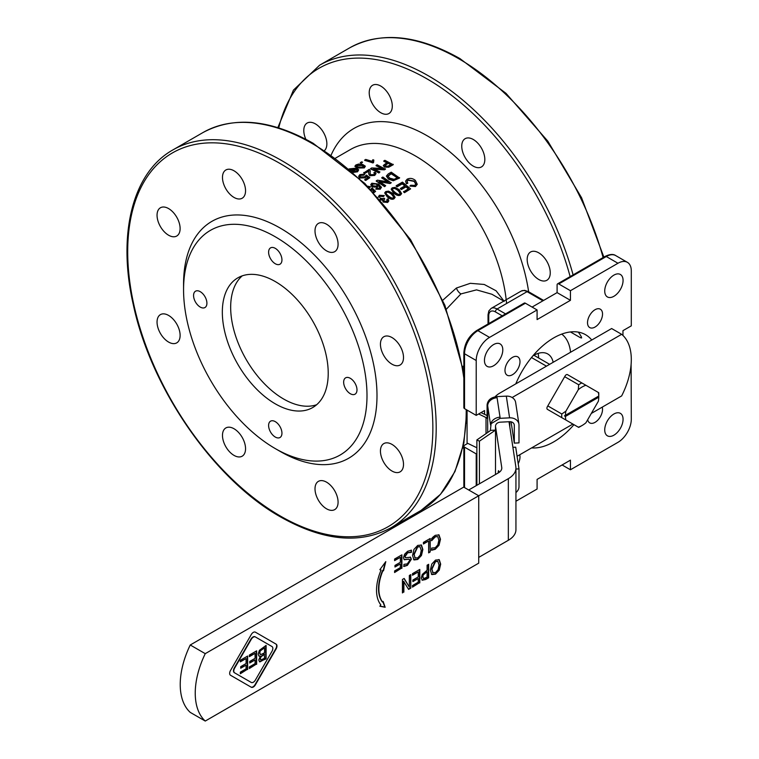 <?xml version="1.0" encoding="UTF-8"?>
<svg xmlns="http://www.w3.org/2000/svg" width="759" height="759" viewBox="0 0 759 759"><rect width="100%" height="100%" fill="white"/><g stroke="black" fill="none" stroke-linecap="round" stroke-linejoin="round"><path stroke-width="1.14" d="M242.244 275.84A74.875 43.225 -120 0 0 230.67 307.31A74.875 43.225 -120 0 0 260.66 379.709A74.875 43.225 -120 0 0 316.655 404.727M328.22 373.257A74.875 43.225 -120 0 0 295.536 297.907A74.875 43.225 -120 0 0 237.842 277.851A74.875 43.225 -120 0 0 222.33 312.129A74.875 43.225 -120 0 0 255.015 387.479A74.875 43.225 -120 0 0 312.717 407.536A74.875 43.225 -120 0 0 328.22 373.257M183.564 289.739A129.704 74.885 -120 0 0 275.28 448.597A129.704 74.885 -120 0 0 366.995 395.648A129.704 74.885 -120 0 0 275.28 236.789A129.704 74.885 -120 0 0 183.564 289.739L183.564 283.961A136.781 78.974 -120 0 1 280.28 228.127A136.781 78.974 -120 0 1 376.995 395.648A136.781 78.974 -120 0 1 280.28 451.482L275.28 448.597M538.719 252.823A16.309 9.421 60 0 1 549.374 267.196A16.309 9.421 60 0 1 546.878 280.27A16.309 9.421 60 0 1 538.719 279.464A16.309 9.421 60 0 1 528.065 265.09A16.309 9.421 60 0 1 530.56 252.016A16.309 9.421 60 0 1 538.719 252.823M391.976 337.546A16.309 9.421 60 0 1 402.631 351.92A16.309 9.421 60 0 1 400.135 364.994A16.309 9.421 60 0 1 391.976 364.187A16.309 9.421 60 0 1 381.322 349.814A16.309 9.421 60 0 1 383.817 336.74A16.309 9.421 60 0 1 391.976 337.546M391.976 444.394A16.309 9.421 60 0 1 402.631 458.768A16.309 9.421 60 0 1 400.135 471.842A16.309 9.421 60 0 1 391.976 471.035A16.309 9.421 60 0 1 381.322 456.662A16.309 9.421 60 0 1 383.817 443.588A16.309 9.421 60 0 1 391.976 444.394M326.55 482.174A16.309 9.421 60 0 1 337.205 496.547A16.309 9.421 60 0 1 334.7 509.621A16.309 9.421 60 0 1 326.55 508.805A16.309 9.421 60 0 1 315.886 494.432A16.309 9.421 60 0 1 318.391 481.358A16.309 9.421 60 0 1 326.55 482.174M234.019 428.75A16.309 9.421 60 0 1 244.673 443.123A16.309 9.421 60 0 1 242.168 456.197A16.309 9.421 60 0 1 234.019 455.391A16.309 9.421 60 0 1 223.355 441.007A16.309 9.421 60 0 1 225.859 427.943A16.309 9.421 60 0 1 234.019 428.75M168.583 315.421A16.309 9.421 60 0 1 179.238 329.795A16.309 9.421 60 0 1 176.743 342.869A16.309 9.421 60 0 1 168.583 342.062A16.309 9.421 60 0 1 157.929 327.689A16.309 9.421 60 0 1 160.424 314.615A16.309 9.421 60 0 1 168.583 315.421M305.839 139.267A16.309 9.421 60 0 1 307.177 123.043A16.309 9.421 60 0 1 315.327 123.85A16.309 9.421 60 0 1 325.62 137.085A16.309 9.421 60 0 1 324.634 150.415M168.583 208.573A16.309 9.421 60 0 1 179.238 222.947A16.309 9.421 60 0 1 176.743 236.021A16.309 9.421 60 0 1 168.583 235.214A16.309 9.421 60 0 1 157.929 220.841A16.309 9.421 60 0 1 160.424 207.767A16.309 9.421 60 0 1 168.583 208.573M380.762 86.071A16.309 9.421 60 0 1 391.416 100.454A16.309 9.421 60 0 1 388.921 113.527A16.309 9.421 60 0 1 380.762 112.712A16.309 9.421 60 0 1 370.098 98.338A16.309 9.421 60 0 1 372.603 85.264A16.309 9.421 60 0 1 380.762 86.071M234.019 170.794A16.309 9.421 60 0 1 244.673 185.177A16.309 9.421 60 0 1 242.168 198.241A16.309 9.421 60 0 1 234.019 197.435A16.309 9.421 60 0 1 223.355 183.061A16.309 9.421 60 0 1 225.859 169.988A16.309 9.421 60 0 1 234.019 170.794M473.293 139.495A16.309 9.421 60 0 1 483.948 153.878A16.309 9.421 60 0 1 481.443 166.942A16.309 9.421 60 0 1 473.293 166.136A16.309 9.421 60 0 1 462.629 151.762A16.309 9.421 60 0 1 465.134 138.688A16.309 9.421 60 0 1 473.293 139.495M326.55 224.218A16.309 9.421 60 0 1 337.205 238.592A16.309 9.421 60 0 1 334.7 251.665A16.309 9.421 60 0 1 326.55 250.859A16.309 9.421 60 0 1 315.886 236.485A16.309 9.421 60 0 1 318.391 223.412A16.309 9.421 60 0 1 326.55 224.218M573.956 424.67A63.671 36.764 -60 0 1 531.594 447.914M350.316 378.314A9.431 5.446 60 0 1 356.483 386.625A9.431 5.446 60 0 1 355.032 394.187A9.431 5.446 60 0 1 350.316 393.722A9.431 5.446 60 0 1 344.159 385.401A9.431 5.446 60 0 1 345.601 377.849A9.431 5.446 60 0 1 350.316 378.314M275.28 248.345A9.431 5.446 60 0 1 281.437 256.656A9.431 5.446 60 0 1 279.995 264.208A9.431 5.446 60 0 1 275.28 263.743A9.431 5.446 60 0 1 269.113 255.432A9.431 5.446 60 0 1 270.565 247.87A9.431 5.446 60 0 1 275.28 248.345M200.234 291.665A9.431 5.446 60 0 1 206.401 299.976A9.431 5.446 60 0 1 204.958 307.537A9.431 5.446 60 0 1 200.234 307.072A9.431 5.446 60 0 1 194.076 298.761A9.431 5.446 60 0 1 195.518 291.2A9.431 5.446 60 0 1 200.234 291.665M275.28 421.643A9.431 5.446 60 0 1 281.437 429.955A9.431 5.446 60 0 1 279.995 437.507A9.431 5.446 60 0 1 275.28 437.042A9.431 5.446 60 0 1 269.113 428.731A9.431 5.446 60 0 1 270.565 421.169A9.431 5.446 60 0 1 275.28 421.643M602.238 407.128A10.617 6.129 -60 0 1 602.532 409.367A10.617 6.129 -60 0 1 597.902 420.04A10.617 6.129 -60 0 1 589.724 422.886A10.617 6.129 -60 0 1 587.684 419.718M623.063 419.291A12.969 7.486 -60 0 1 617.409 432.345A12.969 7.486 -60 0 1 607.409 435.818A12.969 7.486 -60 0 1 604.724 429.879A12.969 7.486 -60 0 1 610.388 416.833A12.969 7.486 -60 0 1 620.378 413.351A12.969 7.486 -60 0 1 623.063 419.291M595.028 309.719A10.617 6.129 -60 0 1 600.331 309.198A10.617 6.129 -60 0 1 601.963 317.698A10.617 6.129 -60 0 1 595.028 327.053A10.617 6.129 -60 0 1 589.724 327.575A10.617 6.129 -60 0 1 588.092 319.074A10.617 6.129 -60 0 1 595.028 309.719M613.898 275.119A12.969 7.486 -60 0 1 620.378 274.473A12.969 7.486 -60 0 1 622.371 284.872A12.969 7.486 -60 0 1 613.898 296.295A12.969 7.486 -60 0 1 607.409 296.94A12.969 7.486 -60 0 1 605.426 286.551A12.969 7.486 -60 0 1 613.898 275.119M504.982 370.373A10.617 6.129 -60 0 1 509.621 359.69A10.617 6.129 -60 0 1 517.799 356.853A10.617 6.129 -60 0 1 519.991 361.711A10.617 6.129 -60 0 1 515.361 372.384A10.617 6.129 -60 0 1 507.183 375.231A10.617 6.129 -60 0 1 504.982 370.373M484.451 360.44A12.969 7.486 -60 0 1 490.115 347.385A12.969 7.486 -60 0 1 500.105 343.912A12.969 7.486 -60 0 1 502.8 349.852A12.969 7.486 -60 0 1 497.136 362.906A12.969 7.486 -60 0 1 487.136 366.379A12.969 7.486 -60 0 1 484.451 360.44M581.555 338.03L581.536 337.243A63.671 36.764 120 0 0 578.216 332.1M484.555 414.329L484.555 410.562L476.216 415.382L464.546 408.636A2.362 1.366 0 0 1 463.853 407.678L463.853 352.802C464.565 343.315 468.853 335.895 476.709 330.535L524.232 303.097L476.709 330.535A2.362 1.366 -120 0 1 477.885 330.658L525.408 303.221A2.362 1.366 -120 0 0 524.232 303.097M462.81 366.483L463.853 365.876L462.81 366.483M488.037 324.795L488.037 314.767A2.362 1.366 0 0 0 488.73 315.735A9.431 5.446 60 0 1 495.399 311.883A2.362 1.366 -60 0 1 495.883 310.241A2.362 1.366 -60 0 1 497.06 308.998A11.793 6.812 -120 0 0 491.168 308.41L521.186 291.077A11.793 6.812 60 0 1 527.078 291.665A2.362 1.366 -60 0 1 528.255 291.551L524.554 290.336L521.186 291.077L491.168 308.41L488.853 310.934L488.037 314.767M466.443 423.048L467.079 423.418L466.443 423.048M543.615 300.412L528.255 291.551M463.853 487.183L463.853 446.188A2.362 1.366 180 0 1 464.546 445.229L467.762 443.37M464.546 487.582L464.546 447.155A2.362 1.366 180 0 1 463.853 446.188M631.109 364.244L631.298 419.234A18.871 10.892 -60 0 1 627.389 432.383A18.871 10.892 -60 0 1 617.959 442.336L570.436 469.774L570.436 460.153L537.087 479.403L537.087 489.033L515.94 501.234M532.078 307.072L557.097 292.623L557.097 284.929A2.362 1.366 60 0 1 557.58 283.847L605.113 256.409A2.362 1.366 60 0 1 606.289 256.523A18.871 10.892 -60 0 1 615.72 255.593L627.389 262.329A18.871 10.892 -60 0 1 631.298 270.963L631.298 325.848L622.959 330.658L622.959 335.469M557.58 283.847A2.362 1.366 60 0 1 558.766 283.961L570.436 290.706L617.959 263.259A18.871 10.892 -60 0 1 627.389 262.329L615.72 255.593C613.31 253.876 609.771 254.151 605.113 256.409L557.58 283.847M476.216 415.382L476.216 360.506A18.871 10.892 -60 0 1 480.124 347.356A18.871 10.892 -60 0 1 489.555 337.394L537.087 309.957L537.087 319.586L570.436 300.327L570.436 290.706M598.339 392.46L598.718 392.678A26.204 15.123 -60 0 1 598.785 394.471L598.775 397.185L565.436 416.435L564.43 415.866L598.775 396.037A23.586 13.615 120 0 0 598.339 392.46L585.92 385.287A23.586 13.615 120 0 0 582.106 386.976A23.586 13.615 120 0 0 578.301 389.69L565.872 411.207L561.802 413.987L547.808 405.913L547.4 406.615A2.362 1.366 120 0 0 546.916 408.266A2.362 1.366 120 0 0 547.4 409.338L561.802 417.659A26.204 15.123 -60 0 1 561.726 415.866A26.204 15.123 -60 0 1 561.802 413.987M585.92 385.287L567.447 374.623A2.362 1.366 120 0 0 566.271 374.737A2.362 1.366 120 0 0 565.085 375.98L547.808 405.913M564.677 376.692L578.671 384.766A26.204 15.123 -60 0 1 580.255 383.769A26.204 15.123 -60 0 1 581.84 382.934M580.255 426.558L582.106 425.486L580.255 426.558A26.204 15.123 -60 0 1 578.671 427.393L578.301 427.184A23.586 13.615 120 0 0 582.106 425.486L582.106 425.486A23.586 13.615 120 0 0 585.92 422.782L598.339 401.264A23.586 13.615 120 0 0 598.775 397.185M498.198 472.971A9.431 0.674 87.1 0 1 498.521 470.703A9.431 0.674 87.1 0 1 499.005 472.477M468.711 489.991L498.34 472.885A11.793 6.812 0 0 0 501.082 470.4A11.793 6.812 0 0 0 501.794 468.075A11.793 6.812 0 0 0 501.746 467.478L495.504 426.264L495.504 430.106L479.422 441.178L476.87 439.935L489.546 431.216A4.715 2.723 0 0 0 490.38 430.372L491.101 423.645L500.067 418.323L509.593 417.848A9.431 7.675 -8.6 0 1 516.243 419.765A9.431 7.675 -8.6 0 1 518.928 424.139A9.431 7.675 -8.6 0 1 518.995 425.068L518.995 442.886L514.298 443.123L514.298 425.306A4.715 3.833 171.4 0 0 514.26 424.841A4.715 3.833 171.4 0 0 512.923 422.659A4.715 3.833 171.4 0 0 509.593 421.7L500.2 422.175A4.715 3.833 171.4 0 0 496.879 423.465A4.715 3.833 171.4 0 0 495.504 426.264M478.72 557.391L508.34 540.285A25.939 14.981 0 0 0 514.374 534.82A25.939 14.981 0 0 0 515.94 529.697L515.94 468.075A25.939 14.981 180 0 1 514.374 473.199A25.939 14.981 180 0 1 508.34 478.663L478.72 495.769L478.72 563.159L205.253 721.05A67.209 38.804 -60 0 1 205.253 653.66L478.72 495.769L463.711 487.107L190.243 644.989A67.209 38.804 120 0 0 190.243 712.388L205.253 721.05M509.014 421.729L515.845 466.766A25.939 14.981 180 0 1 515.94 468.075M547.808 409.575L565.085 419.556A2.362 1.366 120 0 0 565.104 419.566M518.928 424.139L515.636 402.431A9.431 7.675 171.4 0 0 512.951 398.067A9.431 7.675 171.4 0 0 506.31 396.141L496.775 396.625C491.007 397.355 487.771 400.088 487.088 404.813L487.088 418.294A4.715 2.723 0 0 0 486.016 417.545L478.644 413.978M515.94 469.034L518.995 468.882L518.995 486.69A9.431 7.675 -8.6 0 1 516.243 492.278A9.431 7.675 -8.6 0 1 515.94 492.525M504.194 301.342L496.082 290.782L484.223 284.464L470.324 283.316L456.425 288.022L442.82 300.213M349.055 168.915L356.151 168.166L358.703 169.817L357.603 171.771L353.201 172.426L354.064 171.401L356.777 171.031L357.404 170.139M357.432 170.851L355.516 168.868L354.576 170.386L351.702 171.202M355.591 169.285L354.652 170.803L352.138 171.581M393.219 164.314L388.722 166.819L384.433 166.743L383.314 165.453L387.156 162.464L383.779 160.946L384.889 160.31L393.238 164.703L388.741 167.217L384.452 167.132L383.352 165.68M386.786 162.682A129.704 74.885 -120 0 0 383.826 161.354L383.779 160.946M367.584 186.192L370.563 186.742L369.557 187.796L368.912 187.539M371.075 189.029L372.138 187.985L375.61 191.382L373.656 192.511M375.61 191.382L373.855 192.729M373.779 191.534L372.005 189.75L370.952 191.002M399.604 177.672L393.304 180.386L388.589 178.82L386.407 175.984L388.247 173.906L391.255 172.17L399.566 178.033L393.266 180.746L388.561 179.19L386.416 176.183M395.078 197.444L394.025 198.773C392.308 199.826 390.022 199.171 387.175 196.809L384.718 192.985M415.79 184.219L414.158 181.401L408.105 180.244L407.109 181.354M407.811 182.976L406.435 183.393L405.629 181.069L407.128 179.228C409.945 177.834 412.687 178.232 415.363 180.405L417.241 184.238L415.571 186.23L409.917 186.078L410.742 185.234L414.67 185.405L415.837 184.058L414.224 181.069L408.162 179.902L407.128 181.173L407.744 183.308L406.369 183.725L405.61 181.249M417.194 184.39L415.486 186.553L409.917 186.078M410.61 188.877L404.49 192.691A129.704 74.885 -120 0 0 403.532 191.856L408.551 188.678L406.056 186.562L401.435 189.228L400.467 188.431L405.088 185.765L402.298 183.517L397.175 186.477L396.207 185.718L402.431 182.122L410.61 188.877L404.575 192.369L403.617 191.534M408.276 188.839A129.704 74.885 -120 0 0 405.989 186.894L401.369 189.56A129.704 74.885 -120 0 0 400.401 188.763L400.467 188.431M404.813 185.927A129.704 74.885 -120 0 0 402.242 183.868L397.118 186.828A129.704 74.885 -120 0 0 396.151 186.069L396.207 185.718M401.549 193.706L400.505 195.035C398.788 196.088 396.502 195.433 393.646 193.071L391.198 189.247M378.115 197.387L379.348 195.262L384.32 195.556L383.371 196.59L380.126 196.258L379.462 196.989M384.32 195.556L383.437 196.249L380.183 195.917L379.472 196.809L380.183 198.27L383.409 198.621L384.016 198.118L384.785 198.905L383.722 200.196M387.451 200.869L386.938 199.294L388.143 198.858L388.807 200.888L387.735 202.131L383.191 201.714L382.688 199.655L379.936 199.437M388.76 201.04L387.65 202.454L383.115 202.046L382.621 199.996M382.688 199.655L382.479 200.291M382.527 200.025L380.43 199.996M391.198 182.521L390.06 183.175L379.13 181.316L385.676 185.708L384.623 186.316L376.274 180.813L377.413 180.168L388.352 181.875L381.796 177.634L382.849 177.027L391.151 182.881L390.022 183.536L379.111 181.695M385.676 185.708L384.585 186.676A129.704 74.885 -120 0 0 376.274 181.192L376.274 180.813M387.583 181.743A129.704 74.885 -120 0 0 381.786 178.014L381.796 177.634M381.379 187.35L380.231 189.228L375.79 189.152L376.758 188.147L379.5 188.241L380.107 187.388M380.05 187.919L378.153 185.31L377.232 187.217L372.071 186.866L370.781 184.826M378.229 185.689L378.172 184.94L377.261 186.847L372.09 186.496L370.772 184.636L371.844 183.213L378.798 184.086L381.397 187.577M385.458 168.802L384.329 169.456L373.39 168.764L379.936 171.98L378.883 172.597L370.553 168.593L371.682 167.938L382.602 168.47L376.066 165.405L377.119 164.798L385.468 169.191L384.339 169.845L373.428 169.162M379.936 171.98L378.902 172.986A129.704 74.885 -120 0 0 370.591 168.991L370.553 168.593M381.711 168.403A129.704 74.885 -120 0 0 376.113 165.813L376.066 165.405M368.921 171.221L364.756 173.356A129.704 74.885 -120 0 0 363.779 172.929L369.244 169.342L370.278 170.728L370.06 173.441L370.876 174.741L373.893 174.57L374.623 173.64L373.845 172.777L375.012 172.217L375.999 173.469L374.718 175.035L369.804 175.329L368.675 173.754L368.808 170.585L364.718 172.948L363.741 172.521M370.297 170.936L370.079 173.64M374.604 173.839L373.845 172.777M375.99 173.669L374.728 175.424L369.823 175.727L368.694 173.953M364.813 174.115L360.658 174.997L359.956 175.974L360.923 176.932L364.595 176.809L366.388 175.044L369.87 177.672L365.734 180.063L364.747 179.551L368.077 177.634L366.284 176.24L365.231 177.407L359.937 177.606L358.637 176.344L359.813 174.646L364.813 174.115L363.865 175.177L360.696 175.405L360.003 176.173M369.87 177.672L365.743 180.462A129.704 74.885 -120 0 0 364.766 179.949L364.747 179.551M368.087 178.023L366.312 176.638L365.25 177.805L359.965 178.004L358.656 176.486M373.836 160.045L373.551 162.568L372.887 162.948A129.704 74.885 -120 0 0 364.737 160.434L365.677 159.418L372.033 161.306L372.868 159.722L373.836 160.045L372.83 162.54L364.652 160.007M362.584 162.151L361.502 163.242A129.704 74.885 -120 0 0 360.383 162.948L361.455 161.857L362.584 162.151L360.288 162.53M365.297 166.363L364.311 167.9L357.432 168.071L354.975 166.42M490.38 430.372L495.504 430.106L495.504 474.527M518.995 468.882L515.703 447.174L512.894 447.317M476.87 447.772L467.079 443.028L467.079 410.097M476.87 485.286L476.87 439.935M481.016 412.611L487.088 415.553M479.422 483.806L479.422 441.178M514.298 443.123L511.063 421.814M410.458 574.829L410.79 588.111L408.589 589.382L403.551 581.233L403.551 591.906L402.441 592.551M410.458 587.921L408.418 589.098M404.016 578.538L409.348 587.087L409.348 575.464L410.79 574.629L410.79 588.111M403.551 591.906L402.441 592.931L402.441 579.459L404.177 578.453L409.348 587.087M403.883 581.422L403.883 592.096M419.461 569.63L419.461 582.722L412.498 586.745M412.887 581.233L418.247 578.519L412.887 581.612L412.887 580.018L418.247 576.925L418.247 571.925L412.498 574.857M419.461 582.722L412.498 587.124L412.498 585.531L418.247 582.21L418.247 578.519M418.247 571.925L412.498 575.246L412.498 573.652L419.793 569.43L419.793 582.912M437.649 561.262L435.173 561.432L431.634 568.946L433.047 572.77M432.592 572.476L435.514 572.571L438.104 569.677L439.053 565.057L437.82 561.347L435.514 561.632L431.975 569.146L432.877 572.684M438.901 559.506L440.343 563.928L438.939 569.933L435.182 573.927L431.425 574.278M431.757 574.468L430.353 570.075L431.757 564.079L435.524 560.076L439.281 559.734L440.675 564.117L439.271 570.123L435.524 574.117L431.937 574.591M401.568 555.019L401.568 568.111L394.595 572.134M394.984 566.631L400.354 563.918L394.984 567.011L394.984 565.417L400.354 562.324L400.354 557.315L394.595 560.256M401.568 568.111L394.595 572.523L394.595 570.929L400.354 567.609L400.354 563.918M400.354 557.315L394.595 560.635L394.595 559.041L401.9 554.829L401.9 568.311M409.073 559.117L404.111 559.611M410.239 557.059L410.998 559.051L407.071 565.18L403.598 566.309M411.084 550.161L411.084 552.201L407.365 552.599L404.765 556.347L405.401 557.618M407.583 551.309L411.416 550.142L411.416 552.391L407.697 552.789L405.097 556.546L405.553 557.732L410.572 557.248L411.331 559.25L407.403 565.37L403.94 566.499L403.94 564.354L407.298 563.88L409.718 560.37L409.253 559.193L404.262 559.725L403.484 557.761L404.538 554.288L407.583 551.309M255.394 636.962L255.062 636.773A4.146 2.391 120 0 0 250.916 639.163L234.332 667.882A4.146 2.391 120 0 0 234.332 672.673L251.248 682.436A4.146 2.391 120 0 0 255.394 680.045L271.978 651.317A4.146 2.391 120 0 0 271.978 646.535L255.394 636.962A4.146 2.391 120 0 0 251.248 639.353L234.664 668.081A4.146 2.391 120 0 0 234.664 672.863M234.332 672.673L251.248 682.436M275.783 643.955L276.115 644.144A4.146 2.391 -60 0 1 276.115 648.926L255.394 684.827A4.146 2.391 -60 0 1 251.248 687.227L230.518 675.254A4.146 2.391 -60 0 1 230.518 670.472L251.248 634.571A4.146 2.391 -60 0 1 255.394 632.171L275.783 643.955A4.146 2.391 -60 0 1 275.783 648.736L255.062 684.637A4.146 2.391 -60 0 1 250.916 687.028M255.394 632.171L276.115 644.144M385.211 562.419L383.162 570.616L382.602 570.445A35.844 20.692 120 0 0 382.327 601.906L383.115 601.441L385.164 607.276L379.861 606.213L380.809 604.828A39.136 22.599 -60 0 1 381.084 570.056L379.861 569.677L385.79 561.641L383.494 570.815L382.934 570.635A35.844 20.692 120 0 0 382.659 602.105M381.084 570.056L379.917 569.601M382.934 601.697L384.822 607.086L379.936 606.099M264.549 654.286L261.001 656.782L260.346 658.897L260.944 659.96L264.549 658.233L264.217 654.097L260.669 656.592L260.014 658.708L260.612 659.77M260.309 650.444L259.806 653.091L260.745 654.637L264.549 652.787L264.549 647.806L260.309 650.444L259.464 652.892L260.413 654.448M260.745 654.637L260.109 654.4M264.549 647.806L260.641 650.634M265.764 645.577L265.764 658.67L259.948 661.876L258.734 660.083L260.365 656.184L258.838 655.994M260.365 656.184L258.99 656.099L258.183 654.097L259.398 650.349L266.105 645.387L266.105 658.869L259.36 661.725M256.305 651.042L256.305 664.134L249.341 668.157M249.73 662.645L255.09 659.932L249.73 663.034L249.73 661.44L255.09 658.338L255.09 653.338L249.341 656.269M256.305 664.134L249.341 668.546L249.341 666.943L255.09 663.632L255.09 659.932M255.09 653.338L249.341 656.658L249.341 655.064L256.646 650.852L256.646 664.324M247.301 656.241L247.301 669.334L240.337 673.356M240.726 667.844L246.087 665.131L240.726 668.233L240.726 666.639L246.087 663.537L246.087 658.537L240.337 661.469M247.301 669.334L240.337 673.745L240.337 672.142L246.087 668.831L246.087 665.131M246.087 658.537L240.337 661.857L240.337 660.264L247.633 656.051L247.633 669.523M437.459 536.566L434.916 536.698L431.416 540.465M437.431 536.547L435.249 536.888L431.634 540.721L431.634 538.577L433.18 536.917L435.268 535.323L439.025 534.924L440.486 539.279L439.034 545.256L435.239 549.298L431.634 550.247L431.634 548.083L435.249 547.77L437.829 544.886L438.873 540.218L437.791 536.765M438.683 534.734L440.154 539.089L438.693 545.066L434.907 549.108L431.302 550.057M429.85 538.691L430.182 551.973L428.636 552.875L428.636 540.987L423.418 543.615M429.85 551.784L428.636 552.486M428.636 540.987L423.418 543.994L423.418 542.4L430.182 538.501L430.182 551.973M419.831 546.613L417.365 546.784L413.826 554.298L415.239 558.112M414.784 557.818L417.697 557.922L420.287 555.028L421.245 550.398L420.002 546.698L417.697 546.973L414.158 554.487L415.069 558.026M421.093 544.858L422.526 549.269L421.131 555.284L417.374 559.269L413.608 559.62M413.94 559.819L412.545 555.427L413.94 549.431L417.706 545.417L421.473 545.076L422.867 549.469L421.463 555.474L417.706 559.468L414.129 559.933M423.218 574.43L422.886 577.011L423.731 578.576L427.099 577.144L427.099 571.774L423.218 574.43L422.554 576.812L423.399 578.386M427.099 571.774L423.55 574.629M428.323 564.516L428.323 577.608L422.032 580.132M422.327 580.227L421.273 577.997L422.298 574.411L427.099 570.237L427.099 565.218L428.655 564.316L428.655 577.798L425.723 579.496L422.194 580.237M190.243 644.989L205.253 653.66M517.088 456.292L572.903 424.063M591.318 413.437L621.649 395.923A58.955 34.041 120 0 0 621.649 334.311L512.154 397.517M621.649 334.311L611.64 328.533L499.783 393.115A25.939 14.981 180 0 0 495.067 396.834M578.671 384.766L578.301 389.69M549.63 364.329L533.919 355.259M564.43 415.866L598.737 396.056M565.872 411.207A23.586 13.615 120 0 0 565.436 415.277M561.802 417.659L578.301 427.184M565.436 416.435A23.586 13.615 120 0 0 565.872 420.012M531.499 357.536L546.452 366.17M538.605 357.973A28.092 16.224 120 0 0 538.112 353.4M349.624 169.399L353.808 168.498L354.586 169.077L353.903 169.988L350.468 170.377M354.576 169.304L349.88 169.627M358.703 169.817L357.546 171.363L353.125 172.018M357.375 170.443L355.516 168.868M390.781 164.637A129.704 74.885 -120 0 0 388.172 163.337L388.143 162.938A130.178 75.16 60 0 1 391.132 164.437L387.887 166.221L385.544 166.069L384.86 165.339L388.143 162.938M388.172 163.337L384.917 165.538M372.887 191.704L373.817 191.164L372.033 189.38L370.98 190.642M370.345 189.873L371.104 188.849M370.563 186.742L369.576 187.426L368.428 187.046M397.213 177.786A129.704 74.885 -120 0 0 391.132 173.792L391.141 173.413A130.178 75.16 60 0 1 397.517 177.615L394.168 179.333L389.737 178.175L387.906 175.946M391.132 173.792L387.896 176.363M387.906 175.984L391.141 173.413M391.616 193.943L393.845 196.572L393.304 197.729C392.507 198.497 390.838 197.881 388.295 195.86C385.914 193.811 385.354 192.596 386.597 192.207C387.394 191.41 389.063 191.989 391.616 193.943L391.549 194.276C389.006 192.331 387.337 191.761 386.54 192.549L386.046 193.09M393.798 197.226L391.549 194.276M386.056 192.909L386.54 192.549M393.769 196.904L393.304 197.729M388.504 191.126L392.678 193.336L395.126 197.293L394.111 198.45C392.394 199.503 390.107 198.839 387.242 196.467L384.737 192.805L385.762 191.562L388.504 191.126M398.096 190.205L400.325 192.833L399.775 193.991C398.978 194.759 397.308 194.143 394.775 192.122C392.394 190.073 391.824 188.858 393.067 188.469C393.864 187.672 395.543 188.251 398.096 190.205L398.029 190.537C395.477 188.593 393.807 188.023 393.01 188.811L392.517 189.352M400.268 193.488L398.029 190.537M392.536 189.171L393.01 188.811M400.24 193.156L399.775 193.991M394.984 187.388L399.149 189.598L401.596 193.554L400.591 194.712C398.873 195.765 396.577 195.101 393.722 192.729L391.217 189.067L392.242 187.824L394.984 187.388M384.785 198.905L383.741 200.034L384.263 201.126L386.9 201.429L387.507 200.718M386.9 201.429L386.938 199.294M376.417 183.991L377.242 185.205L376.568 186.126L373.086 185.841L372.119 184.551L372.716 183.706L376.417 183.991L372.707 184.086L372.128 184.741M377.214 185.386L376.398 184.361M381.416 186.989L380.268 188.868L375.828 188.792M380.079 187.558L378.172 184.94M358.779 177.929L359.7 178.469M373.295 161.686L373.551 162.568M361.73 165.12L363.969 166.335L363.428 167.189L358.409 167.046C356.056 166.278 355.497 165.642 356.749 165.139L361.806 165.547L356.834 165.557L356.294 166.107M364.035 166.743L361.806 165.547M356.199 165.908L356.834 165.557M363.997 166.534L363.428 167.189M358.656 164.048L362.783 164.513L365.297 166.155L364.254 167.492L357.356 167.654L354.889 166.212L355.933 164.931L358.656 164.048M446.415 309.141L460.931 293.913L476.529 289.872L491.955 294.274M557.097 292.623L570.436 300.327M580.578 337.802L581.536 337.243L580.578 337.802L570.436 331.949M519.697 454.783A10.617 6.129 -60 0 1 518.207 463.664M515.778 383.874A63.671 36.764 -60 0 1 585.597 334.728A63.671 36.764 -60 0 1 591.745 340.023M562.096 464.963L570.436 469.774M476.216 485.665L476.216 453.891L476.87 453.512M464.546 447.155L476.216 453.891M525.408 303.221L537.087 309.957M532.837 355.905A28.092 16.224 -60 0 1 547.78 353.979A28.092 16.224 -60 0 1 553.159 362.29M561.726 334.102A52.409 30.265 -60 0 1 570.559 352.242M172.881 149.921C132.521 172.454 117.152 234.294 133.29 304.653C151.098 388.864 214.18 479.792 280.773 517.069C323.211 540.949 359.956 544.516 391.018 527.761A218.137 125.947 -120 0 0 436.197 427.896A218.137 125.947 -120 0 0 281.95 160.728A218.137 125.947 -120 0 0 172.881 149.921L202.89 132.597A218.137 125.947 60 0 1 311.968 143.404A218.137 125.947 60 0 1 463.853 378.181M280.28 163.621A215.784 124.58 60 0 1 432.858 427.896A215.784 124.58 60 0 1 280.28 515.987A215.784 124.58 60 0 1 127.702 251.713A215.784 124.58 60 0 1 280.28 163.621M466.206 409.604A218.137 125.947 60 0 1 466.216 410.562A218.137 125.947 60 0 1 421.036 510.428L440.543 494.27L454.992 471.491L463.872 443.038L466.899 410.002M463.853 447.326A215.784 124.58 60 0 1 463.028 447.079M573.292 275.574A218.137 125.947 -120 0 0 319.624 65.198L349.643 47.874A218.137 125.947 60 0 1 458.711 58.68A218.137 125.947 60 0 1 603.301 258.25M462.943 367.204L463.853 366.682M488.73 324.397L488.73 315.735M495.399 311.883L502.211 315.82M505.541 313.894L497.06 308.998L527.078 291.665L542.922 300.811M558.766 283.961L606.289 256.523L617.959 263.259M464.546 408.636L464.546 353.76A18.871 10.892 -60 0 1 468.455 340.611A18.871 10.892 -60 0 1 477.885 330.658L489.555 337.394M463.853 352.802A2.362 1.366 0 0 0 464.546 353.76L476.216 360.506M335.563 158.119L350.497 149.495A129.704 74.885 60 0 1 415.353 155.918A129.704 74.885 60 0 1 506.5 302.67M528.644 291.769A146.212 84.42 -120 0 0 427.023 135.7A146.212 84.42 -120 0 0 331.199 154.931M501.746 467.478L501.746 468.673M514.156 424.385L514.298 425.306M487.088 404.813A4.715 2.723 180 0 1 487.174 404.898A4.715 2.723 180 0 1 487.686 405.923A9.431 7.675 -8.6 0 1 490.437 400.335A9.431 7.675 -8.6 0 1 497.079 397.744A14.146 8.169 0 0 0 496.775 396.625M487.686 432.497L487.686 405.923L490.58 425.012M490.665 424.689A9.431 7.675 -8.6 0 1 493.388 419.784A9.431 7.675 -8.6 0 1 500.029 417.194L497.079 397.744M500.067 418.323A14.146 8.169 -0 0 0 500.029 417.194M506.31 396.141L509.593 417.848M486.016 417.545L486.016 433.636M508.34 478.663L508.34 540.285M509.782 426.786L509.782 421.691M456.425 288.022A7.078 4.089 -120 0 0 460.931 293.913M278.752 127.901A215.784 124.58 60 0 1 418.456 74.221A215.784 124.58 60 0 1 570.322 277.291M467.079 422.621L466.5 422.289M202.89 132.597C233.952 115.842 270.707 119.4 313.144 143.28L364.899 183.498L410.543 239.626L444.85 305.184L463.853 372.612M462.819 448.009L463.853 448.322M349.643 47.874C380.705 31.119 417.45 34.677 459.888 58.557L506.006 93.338L547.827 141.174L581.555 197.71L604.117 257.775M503.805 301.114L491.936 294.264M277.841 127.616L293.42 90.141L319.624 65.198M391.018 527.761L421.036 510.428"/></g></svg>
